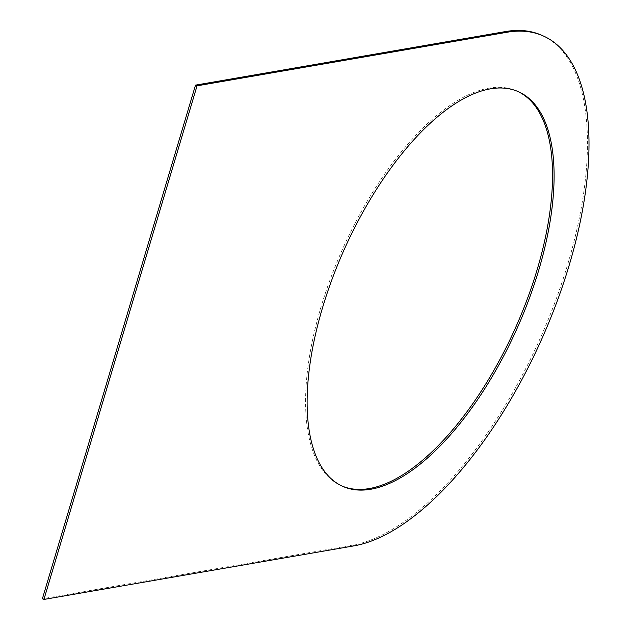 <?xml version="1.0" encoding="UTF-8"?>
<svg xmlns="http://www.w3.org/2000/svg" width="631" height="631" viewBox="0 0 631 631"><rect width="100%" height="100%" fill="white"/><g stroke="black" fill="none" stroke-linecap="round" stroke-linejoin="round"><path stroke-width="0.47" stroke-dasharray="3.15 2.37" d="M541.65 35.233A277.033 121.878 114 0 1 555.343 301.279A277.033 121.878 114 0 1 352.508 545.168L42.387 598.764M517.609 91.361A215.991 95.021 114 0 0 516.844 91.006A215.991 95.021 114 0 0 320.998 307.037A215.991 95.021 114 0 0 341.292 485.712A215.991 95.021 114 0 0 342.065 486.051M352.508 545.168L354.046 545.854M341.292 485.712L342.83 486.398M516.844 91.006L518.382 91.692"/><path stroke-width="0.95" d="M195.5 85.146L197.046 85.832L43.925 599.45L42.387 598.764L195.5 85.146L505.628 31.55L507.166 32.236A277.033 121.878 114 0 1 543.188 35.92A277.033 121.878 114 0 1 556.889 301.965A277.033 121.878 114 0 1 354.046 545.854L43.925 599.45M543.188 35.92L541.65 35.233A277.033 121.878 114 0 0 505.628 31.55M197.046 85.832L507.166 32.236M342.065 486.051A215.991 95.021 114 0 0 537.139 269.682A215.991 95.021 114 0 0 517.609 91.361M322.536 307.723A215.991 95.021 114 0 0 342.83 486.398A215.991 95.021 114 0 0 538.685 270.368A215.991 95.021 114 0 0 518.382 91.692A215.991 95.021 114 0 0 322.536 307.723"/></g></svg>

